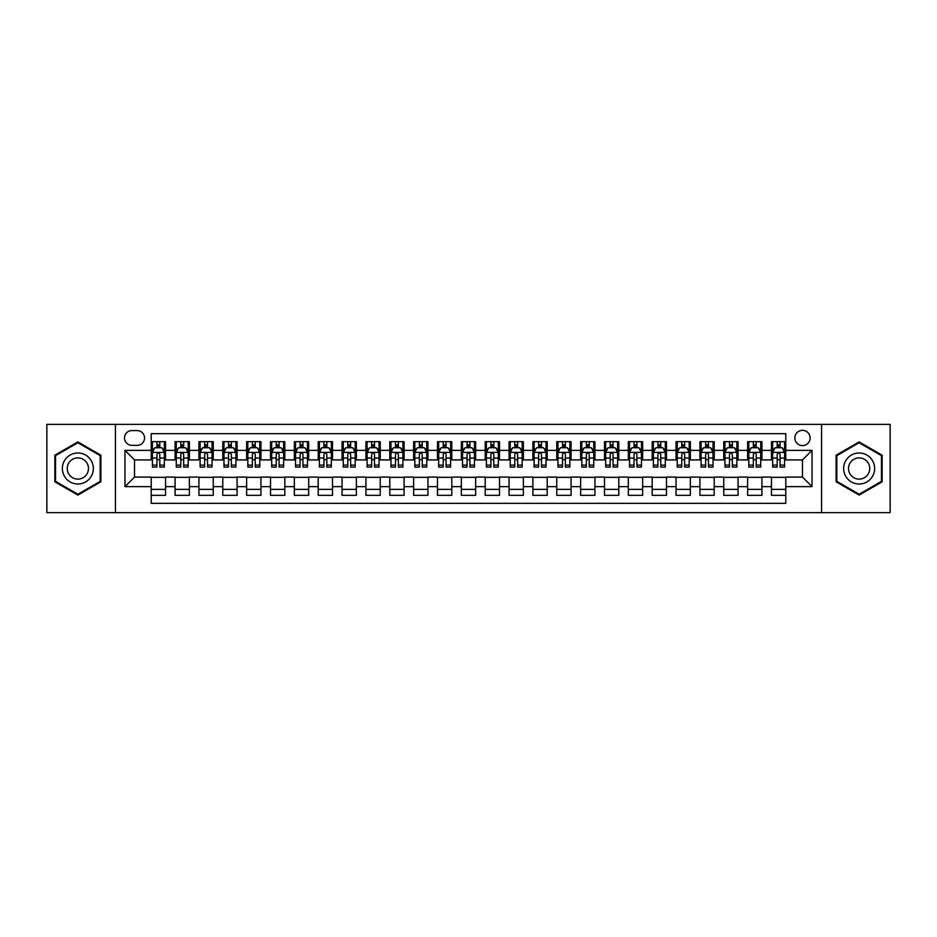 <?xml version="1.0" encoding="UTF-8"?>
<svg xmlns="http://www.w3.org/2000/svg" width="937" height="937" viewBox="0 0 937 937"><rect width="100%" height="100%" fill="white"/><g stroke="black" fill="none" stroke-linecap="round" stroke-linejoin="round"><path stroke-width="1.41" d="M802.482 430.329A7.637 7.637 0 0 0 794.845 437.966A7.637 7.637 0 0 0 802.482 445.602A7.637 7.637 0 0 0 810.118 437.966A7.637 7.637 0 0 0 802.482 430.329M821.562 512.633L890.15 512.633L890.15 424.367L821.562 424.367L821.562 512.633L115.438 512.633L115.438 424.367L46.85 424.367L46.85 512.633L115.438 512.633M785.78 441.667L771.467 441.667L771.467 450.369L761.922 450.369L761.922 459.915L771.467 459.915L771.467 450.369M761.922 450.369L761.922 441.667L747.609 441.667L747.609 450.369L738.075 450.369L738.075 459.915L747.609 459.915L747.609 450.369M738.075 450.369L738.075 441.667L723.751 441.667L723.751 450.369L714.217 450.369L714.217 459.915L723.751 459.915L723.751 450.369M714.217 450.369L714.217 441.667L699.904 441.667L699.904 450.369L690.358 450.369L690.358 459.915L699.904 459.915L699.904 450.369M690.358 450.369L690.358 441.667L676.045 441.667L676.045 450.369L666.5 450.369L666.5 459.915L676.045 459.915L676.045 450.369M666.5 450.369L666.5 441.667L652.187 441.667L652.187 450.369L642.641 450.369L642.641 459.915L652.187 459.915L652.187 450.369M642.641 450.369L642.641 441.667L628.329 441.667L628.329 450.369L618.795 450.369L618.795 459.915L628.329 459.915L628.329 450.369M618.795 450.369L618.795 441.667L604.482 441.667L604.482 450.369L594.936 450.369L594.936 459.915L604.482 459.915L604.482 450.369M594.936 450.369L594.936 441.667L580.624 441.667L580.624 450.369L571.078 450.369L571.078 459.915L580.624 459.915L580.624 450.369M571.078 450.369L571.078 441.667L556.765 441.667L556.765 450.369L547.22 450.369L547.22 459.915L556.765 459.915L556.765 450.369M547.22 450.369L547.22 441.667L532.907 441.667L532.907 450.369L523.373 450.369L523.373 459.915L532.907 459.915L532.907 450.369M523.373 450.369L523.373 441.667L509.06 441.667L509.06 450.369L499.515 450.369L499.515 459.915L509.06 459.915L509.06 450.369M499.515 450.369L499.515 441.667L485.202 441.667L485.202 450.369L475.656 450.369L475.656 459.915L485.202 459.915L485.202 450.369M475.656 450.369L475.656 441.667L461.344 441.667L461.344 450.369L451.798 450.369L451.798 459.915L461.344 459.915L461.344 450.369M451.798 450.369L451.798 441.667L437.485 441.667L437.485 450.369L427.94 450.369L427.94 459.915L437.485 459.915L437.485 450.369M427.94 450.369L427.94 441.667L413.627 441.667L413.627 450.369L404.093 450.369L404.093 459.915L413.627 459.915L413.627 450.369M404.093 450.369L404.093 441.667L389.78 441.667L389.78 450.369L380.235 450.369L380.235 459.915L389.78 459.915L389.78 450.369M380.235 450.369L380.235 441.667L365.922 441.667L365.922 450.369L356.376 450.369L356.376 459.915L365.922 459.915L365.922 450.369M356.376 450.369L356.376 441.667L342.064 441.667L342.064 450.369L332.518 450.369L332.518 459.915L342.064 459.915L342.064 450.369M332.518 450.369L332.518 441.667L318.205 441.667L318.205 450.369L308.671 450.369L308.671 459.915L318.205 459.915L318.205 450.369M308.671 450.369L308.671 441.667L294.359 441.667L294.359 450.369L284.813 450.369L284.813 459.915L294.359 459.915L294.359 450.369M284.813 450.369L284.813 441.667L270.5 441.667L270.5 450.369L260.954 450.369L260.954 459.915L270.5 459.915L270.5 450.369M260.954 450.369L260.954 441.667L246.642 441.667L246.642 450.369L237.096 450.369L237.096 459.915L246.642 459.915L246.642 450.369M237.096 450.369L237.096 441.667L222.783 441.667L222.783 450.369L213.249 450.369L213.249 459.915L222.783 459.915L222.783 450.369M213.249 450.369L213.249 441.667L198.925 441.667L198.925 450.369L189.391 450.369L189.391 459.915L198.925 459.915L198.925 450.369M189.391 450.369L189.391 441.667L175.078 441.667L175.078 459.915L165.533 459.915L165.533 441.667L151.22 441.667M151.22 495.333L165.533 495.333L165.533 477.085L175.078 477.085L175.078 495.333L189.391 495.333L189.391 477.085L198.925 477.085L198.925 486.631L189.391 486.631M198.925 486.631L198.925 495.333L213.249 495.333L213.249 477.085L222.783 477.085L222.783 486.631L213.249 486.631M222.783 486.631L222.783 495.333L237.096 495.333L237.096 477.085L246.642 477.085L246.642 486.631L237.096 486.631M246.642 486.631L246.642 495.333L260.954 495.333L260.954 477.085L270.5 477.085L270.5 486.631L260.954 486.631M270.5 486.631L270.5 495.333L284.813 495.333L284.813 477.085L294.359 477.085L294.359 486.631L284.813 486.631M294.359 486.631L294.359 495.333L308.671 495.333L308.671 477.085L318.205 477.085L318.205 486.631L308.671 486.631M318.205 486.631L318.205 495.333L332.518 495.333L332.518 477.085L342.064 477.085L342.064 486.631L332.518 486.631M342.064 486.631L342.064 495.333L356.376 495.333L356.376 477.085L365.922 477.085L365.922 486.631L356.376 486.631M365.922 486.631L365.922 495.333L380.235 495.333L380.235 477.085L389.78 477.085L389.78 486.631L380.235 486.631M389.78 486.631L389.78 495.333L404.093 495.333L404.093 477.085L413.627 477.085L413.627 486.631L404.093 486.631M413.627 486.631L413.627 495.333L427.94 495.333L427.94 477.085L437.485 477.085L437.485 486.631L427.94 486.631M437.485 486.631L437.485 495.333L451.798 495.333L451.798 477.085L461.344 477.085L461.344 486.631L451.798 486.631M461.344 486.631L461.344 495.333L475.656 495.333L475.656 477.085L485.202 477.085L485.202 486.631L475.656 486.631M485.202 486.631L485.202 495.333L499.515 495.333L499.515 477.085L509.06 477.085L509.06 486.631L499.515 486.631M509.06 486.631L509.06 495.333L523.373 495.333L523.373 477.085L532.907 477.085L532.907 486.631L523.373 486.631M532.907 486.631L532.907 495.333L547.22 495.333L547.22 477.085L556.765 477.085L556.765 486.631L547.22 486.631M556.765 486.631L556.765 495.333L571.078 495.333L571.078 477.085L580.624 477.085L580.624 486.631L571.078 486.631M580.624 486.631L580.624 495.333L594.936 495.333L594.936 477.085L604.482 477.085L604.482 486.631L594.936 486.631M604.482 486.631L604.482 495.333L618.795 495.333L618.795 477.085L628.329 477.085L628.329 486.631L618.795 486.631M628.329 486.631L628.329 495.333L642.641 495.333L642.641 477.085L652.187 477.085L652.187 486.631L642.641 486.631M652.187 486.631L652.187 495.333L666.5 495.333L666.5 477.085L676.045 477.085L676.045 486.631L666.5 486.631M676.045 486.631L676.045 495.333L690.358 495.333L690.358 477.085L699.904 477.085L699.904 486.631L690.358 486.631M699.904 486.631L699.904 495.333L714.217 495.333L714.217 477.085L723.751 477.085L723.751 486.631L714.217 486.631M723.751 486.631L723.751 495.333L738.075 495.333L738.075 477.085L747.609 477.085L747.609 486.631L738.075 486.631M747.609 486.631L747.609 495.333L761.922 495.333L761.922 477.085L771.467 477.085L771.467 486.631L761.922 486.631M131.894 445.356L137.142 445.356A7.391 7.391 0 0 0 144.544 437.966A7.391 7.391 0 0 0 137.142 430.575L131.894 430.575A7.391 7.391 0 0 0 124.504 437.966A7.391 7.391 0 0 0 131.894 445.356M821.562 424.367L115.438 424.367M785.78 450.369L785.78 433.667L151.22 433.667L151.22 459.915L134.518 459.915L134.518 477.085L151.22 477.085L151.22 503.333L785.78 503.333L785.78 477.085L802.482 477.085L802.482 459.915L785.78 459.915L785.78 450.369L812.028 450.369L812.028 486.631L785.78 486.631M151.22 486.631L124.972 486.631L124.972 450.369L151.22 450.369M771.467 486.631L771.467 495.333L785.78 495.333M151.22 447.628L152.415 447.628M156.947 447.628L159.805 447.628M164.338 447.628L165.533 447.628M151.22 459.669L152.415 459.669M156.947 459.669L159.805 459.669M164.338 459.669L165.533 459.669M151.22 477.331L165.533 477.331M151.22 489.372L165.533 489.372M175.078 459.669L176.273 459.669M180.794 459.669L183.664 459.669M188.196 459.669L189.391 459.669M175.078 447.628L176.273 447.628M180.794 447.628L183.664 447.628M188.196 447.628L189.391 447.628M175.078 477.331L189.391 477.331M175.078 489.372L189.391 489.372M198.925 477.331L213.249 477.331M198.925 489.372L213.249 489.372M198.925 447.628L200.12 447.628M204.653 447.628L207.522 447.628M212.055 447.628L213.249 447.628M198.925 459.669L200.12 459.669M204.653 459.669L207.522 459.669M212.055 459.669L213.249 459.669M222.783 477.331L237.096 477.331M222.783 489.372L237.096 489.372M222.783 447.628L223.978 447.628M228.511 447.628L231.369 447.628M235.901 447.628L237.096 447.628M222.783 459.669L223.978 459.669M228.511 459.669L231.369 459.669M235.901 459.669L237.096 459.669M246.642 477.331L260.954 477.331M246.642 489.372L260.954 489.372M246.642 447.628L247.836 447.628M252.369 447.628L255.227 447.628M259.76 447.628L260.954 447.628M246.642 459.669L247.836 459.669M252.369 459.669L255.227 459.669M259.76 459.669L260.954 459.669M270.5 477.331L284.813 477.331M270.5 489.372L284.813 489.372M270.5 447.628L271.695 447.628M276.228 447.628L279.085 447.628M283.618 447.628L284.813 447.628M270.5 459.669L271.695 459.669M276.228 459.669L279.085 459.669M283.618 459.669L284.813 459.669M294.359 477.331L308.671 477.331M294.359 489.372L308.671 489.372M294.359 447.628L295.542 447.628M300.074 447.628L302.944 447.628M307.477 447.628L308.671 447.628M294.359 459.669L295.542 459.669M300.074 459.669L302.944 459.669M307.477 459.669L308.671 459.669M318.205 477.331L332.518 477.331M318.205 489.372L332.518 489.372M318.205 447.628L319.4 447.628M323.933 447.628L326.802 447.628M331.335 447.628L332.518 447.628M318.205 459.669L319.4 459.669M323.933 459.669L326.802 459.669M331.335 459.669L332.518 459.669M342.064 477.331L356.376 477.331M342.064 489.372L356.376 489.372M342.064 447.628L343.258 447.628M347.791 447.628L350.649 447.628M355.182 447.628L356.376 447.628M342.064 459.669L343.258 459.669M347.791 459.669L350.649 459.669M355.182 459.669L356.376 459.669M365.922 477.331L380.235 477.331M365.922 489.372L380.235 489.372M365.922 447.628L367.117 447.628M371.649 447.628L374.507 447.628M379.04 447.628L380.235 447.628M365.922 459.669L367.117 459.669M371.649 459.669L374.507 459.669M379.04 459.669L380.235 459.669M389.78 477.331L404.093 477.331M389.78 489.372L404.093 489.372M389.78 447.628L390.963 447.628M395.496 447.628L398.366 447.628M402.898 447.628L404.093 447.628M389.78 459.669L390.963 459.669M395.496 459.669L398.366 459.669M402.898 459.669L404.093 459.669M413.627 477.331L427.94 477.331M413.627 489.372L427.94 489.372M413.627 447.628L414.822 447.628M419.354 447.628L422.224 447.628M426.757 447.628L427.94 447.628M413.627 459.669L414.822 459.669M419.354 459.669L422.224 459.669M426.757 459.669L427.94 459.669M437.485 477.331L451.798 477.331M437.485 489.372L451.798 489.372M437.485 447.628L438.68 447.628M443.213 447.628L446.071 447.628M450.603 447.628L451.798 447.628M437.485 459.669L438.68 459.669M443.213 459.669L446.071 459.669M450.603 459.669L451.798 459.669M461.344 477.331L475.656 477.331M461.344 489.372L475.656 489.372M461.344 447.628L462.538 447.628M467.071 447.628L469.929 447.628M474.462 447.628L475.656 447.628M461.344 459.669L462.538 459.669M467.071 459.669L469.929 459.669M474.462 459.669L475.656 459.669M485.202 477.331L499.515 477.331M485.202 489.372L499.515 489.372M485.202 447.628L486.397 447.628M490.929 447.628L493.787 447.628M498.32 447.628L499.515 447.628M485.202 459.669L486.397 459.669M490.929 459.669L493.787 459.669M498.32 459.669L499.515 459.669M509.06 477.331L523.373 477.331M509.06 489.372L523.373 489.372M509.06 447.628L510.243 447.628M514.776 447.628L517.646 447.628M522.178 447.628L523.373 447.628M509.06 459.669L510.243 459.669M514.776 459.669L517.646 459.669M522.178 459.669L523.373 459.669M532.907 477.331L547.22 477.331M532.907 489.372L547.22 489.372M532.907 447.628L534.102 447.628M538.634 447.628L541.504 447.628M546.037 447.628L547.22 447.628M532.907 459.669L534.102 459.669M538.634 459.669L541.504 459.669M546.037 459.669L547.22 459.669M556.765 477.331L571.078 477.331M556.765 489.372L571.078 489.372M556.765 447.628L557.96 447.628M562.493 447.628L565.351 447.628M569.883 447.628L571.078 447.628M556.765 459.669L557.96 459.669M562.493 459.669L565.351 459.669M569.883 459.669L571.078 459.669M580.624 477.331L594.936 477.331M580.624 489.372L594.936 489.372M580.624 447.628L581.818 447.628M586.351 447.628L589.209 447.628M593.742 447.628L594.936 447.628M580.624 459.669L581.818 459.669M586.351 459.669L589.209 459.669M593.742 459.669L594.936 459.669M604.482 477.331L618.795 477.331M604.482 489.372L618.795 489.372M604.482 447.628L605.665 447.628M610.198 447.628L613.067 447.628M617.6 447.628L618.795 447.628M604.482 459.669L605.665 459.669M610.198 459.669L613.067 459.669M617.6 459.669L618.795 459.669M628.329 477.331L642.641 477.331M628.329 489.372L642.641 489.372M628.329 447.628L629.523 447.628M634.056 447.628L636.926 447.628M641.458 447.628L642.641 447.628M628.329 459.669L629.523 459.669M634.056 459.669L636.926 459.669M641.458 459.669L642.641 459.669M652.187 477.331L666.5 477.331M652.187 489.372L666.5 489.372M652.187 447.628L653.382 447.628M657.915 447.628L660.772 447.628M665.305 447.628L666.5 447.628M652.187 459.669L653.382 459.669M657.915 459.669L660.772 459.669M665.305 459.669L666.5 459.669M676.045 477.331L690.358 477.331M676.045 489.372L690.358 489.372M676.045 447.628L677.24 447.628M681.773 447.628L684.631 447.628M689.163 447.628L690.358 447.628M676.045 459.669L677.24 459.669M681.773 459.669L684.631 459.669M689.163 459.669L690.358 459.669M699.904 477.331L714.217 477.331M699.904 489.372L714.217 489.372M699.904 447.628L701.099 447.628M705.631 447.628L708.489 447.628M713.022 447.628L714.217 447.628M699.904 459.669L701.099 459.669M705.631 459.669L708.489 459.669M713.022 459.669L714.217 459.669M723.751 477.331L738.075 477.331M723.751 489.372L738.075 489.372M723.751 447.628L724.945 447.628M729.478 447.628L732.347 447.628M736.88 447.628L738.075 447.628M723.751 459.669L724.945 459.669M729.478 459.669L732.347 459.669M736.88 459.669L738.075 459.669M747.609 477.331L761.922 477.331M747.609 489.372L761.922 489.372M747.609 447.628L748.804 447.628M753.336 447.628L756.206 447.628M760.727 447.628L761.922 447.628M747.609 459.669L748.804 459.669M753.336 459.669L756.206 459.669M760.727 459.669L761.922 459.669M771.467 477.331L785.78 477.331M771.467 489.372L785.78 489.372M771.467 447.628L772.662 447.628M777.195 447.628L780.052 447.628M784.585 447.628L785.78 447.628M771.467 459.669L772.662 459.669M777.195 459.669L780.052 459.669M784.585 459.669L785.78 459.669M134.518 459.915L124.972 450.369M134.518 477.085L124.972 486.631M812.028 450.369L802.482 459.915M812.028 486.631L802.482 477.085M77.865 495.087L100.88 481.794L100.88 455.206L77.865 441.913L54.838 455.206L54.838 481.794L77.865 495.087M882.162 455.206L859.135 441.913L836.12 455.206L836.12 481.794L859.135 495.087L882.162 481.794L882.162 455.206M159.805 444.759L156.947 444.759M164.338 465.127L159.805 465.127L159.805 467.071L164.338 467.071L164.338 452.512L161.949 447.745L154.792 447.745L152.415 452.512L152.415 467.071L156.947 467.071L156.947 465.127L152.415 465.127M152.415 452.512L152.415 441.667M164.338 452.512L164.338 441.667M156.947 447.745L156.947 441.667M159.805 441.667L159.805 447.745M159.805 465.127L159.805 454.304C158.857 452.466 157.896 452.466 156.947 454.304L156.947 465.127M77.865 452.993A15.507 15.507 0 0 0 62.357 468.5A15.507 15.507 0 0 0 77.865 484.007A15.507 15.507 0 0 0 93.372 468.5A15.507 15.507 0 0 0 77.865 452.993M77.865 457.888A10.612 10.612 0 0 0 67.241 468.5A10.612 10.612 0 0 0 77.865 479.112A10.612 10.612 0 0 0 88.476 468.5A10.612 10.612 0 0 0 77.865 457.888M100.165 481.372L77.865 494.256L55.552 481.372L55.552 455.628L77.865 442.744L100.165 455.628L100.165 481.372M845.713 460.746A15.507 15.507 0 0 0 851.382 481.934A15.507 15.507 0 0 0 872.57 476.254A15.507 15.507 0 0 0 866.889 455.066A15.507 15.507 0 0 0 845.713 460.746M849.941 463.194A10.612 10.612 0 0 0 853.83 477.694A10.612 10.612 0 0 0 868.33 473.806A10.612 10.612 0 0 0 864.441 459.306A10.612 10.612 0 0 0 849.941 463.194M881.448 455.628L881.448 481.372L859.135 494.256L836.835 481.372L836.835 455.628L859.135 442.744L881.448 455.628M183.664 444.759L180.794 444.759M188.196 465.127L183.664 465.127L183.664 467.071L188.196 467.071L188.196 452.512L185.807 447.745L178.651 447.745L176.273 452.512L176.273 467.071L180.794 467.071L180.794 465.127L176.273 465.127M176.273 452.512L176.273 441.667M188.196 452.512L188.196 441.667M180.794 447.745L180.794 441.667M183.664 441.667L183.664 447.745M183.664 465.127L183.664 454.304C182.715 452.466 181.755 452.466 180.794 454.304L180.794 465.127M207.522 444.759L204.653 444.759M212.055 465.127L207.522 465.127L207.522 467.071L212.055 467.071L212.055 452.512L209.665 447.745L202.509 447.745L200.12 452.512L200.12 467.071L204.653 467.071L204.653 465.127L200.12 465.127M200.12 452.512L200.12 441.667M212.055 452.512L212.055 441.667M204.653 447.745L204.653 441.667M207.522 441.667L207.522 447.745M207.522 465.127L207.522 454.304C206.562 452.466 205.613 452.466 204.653 454.304L204.653 465.127M231.369 444.759L228.511 444.759M235.901 465.127L231.369 465.127L231.369 467.071L235.901 467.071L235.901 452.512L233.524 447.745L226.367 447.745L223.978 452.512L223.978 467.071L228.511 467.071L228.511 465.127L223.978 465.127M223.978 452.512L223.978 441.667M235.901 452.512L235.901 441.667M228.511 447.745L228.511 441.667M231.369 441.667L231.369 447.745M231.369 465.127L231.369 454.304C230.42 452.466 229.471 452.466 228.511 454.304L228.511 465.127M255.227 444.759L252.369 444.759M259.76 465.127L255.227 465.127L255.227 467.071L259.76 467.071L259.76 452.512L257.382 447.745L250.226 447.745L247.836 452.512L247.836 467.071L252.369 467.071L252.369 465.127L247.836 465.127M247.836 452.512L247.836 441.667M259.76 452.512L259.76 441.667M252.369 447.745L252.369 441.667M255.227 441.667L255.227 447.745M255.227 465.127L255.227 454.304C254.278 452.466 253.318 452.466 252.369 454.304L252.369 465.127M279.085 444.759L276.228 444.759M283.618 465.127L279.085 465.127L279.085 467.071L283.618 467.071L283.618 452.512L281.229 447.745L274.072 447.745L271.695 452.512L271.695 467.071L276.228 467.071L276.228 465.127L271.695 465.127M271.695 452.512L271.695 441.667M283.618 452.512L283.618 441.667M276.228 447.745L276.228 441.667M279.085 441.667L279.085 447.745M279.085 465.127L279.085 454.304C278.137 452.466 277.176 452.466 276.228 454.304L276.228 465.127M302.944 444.759L300.074 444.759M307.477 465.127L302.944 465.127L302.944 467.071L307.477 467.071L307.477 452.512L305.087 447.745L297.931 447.745L295.542 452.512L295.542 467.071L300.074 467.071L300.074 465.127L295.542 465.127M295.542 452.512L295.542 441.667M307.477 452.512L307.477 441.667M300.074 447.745L300.074 441.667M302.944 441.667L302.944 447.745M302.944 465.127L302.944 454.304C301.983 452.466 301.035 452.466 300.074 454.304L300.074 465.127M326.802 444.759L323.933 444.759M331.335 465.127L326.802 465.127L326.802 467.071L331.335 467.071L331.335 452.512L328.946 447.745L321.789 447.745L319.4 452.512L319.4 467.071L323.933 467.071L323.933 465.127L319.4 465.127M319.4 452.512L319.4 441.667M331.335 452.512L331.335 441.667M323.933 447.745L323.933 441.667M326.802 441.667L326.802 447.745M326.802 465.127L326.802 454.304C325.842 452.466 324.893 452.466 323.933 454.304L323.933 465.127M350.649 444.759L347.791 444.759M355.182 465.127L350.649 465.127L350.649 467.071L355.182 467.071L355.182 452.512L352.804 447.745L345.648 447.745L343.258 452.512L343.258 467.071L347.791 467.071L347.791 465.127L343.258 465.127M343.258 452.512L343.258 441.667M355.182 452.512L355.182 441.667M347.791 447.745L347.791 441.667M350.649 441.667L350.649 447.745M350.649 465.127L350.649 454.304C349.7 452.466 348.74 452.466 347.791 454.304L347.791 465.127M374.507 444.759L371.649 444.759M379.04 465.127L374.507 465.127L374.507 467.071L379.04 467.071L379.04 452.512L376.651 447.745L369.494 447.745L367.117 452.512L367.117 467.071L371.649 467.071L371.649 465.127L367.117 465.127M367.117 452.512L367.117 441.667M379.04 452.512L379.04 441.667M371.649 447.745L371.649 441.667M374.507 441.667L374.507 447.745M374.507 465.127L374.507 454.304C373.558 452.466 372.598 452.466 371.649 454.304L371.649 465.127M398.366 444.759L395.496 444.759M402.898 465.127L398.366 465.127L398.366 467.071L402.898 467.071L402.898 452.512L400.509 447.745L393.353 447.745L390.963 452.512L390.963 467.071L395.496 467.071L395.496 465.127L390.963 465.127M390.963 452.512L390.963 441.667M402.898 452.512L402.898 441.667M395.496 447.745L395.496 441.667M398.366 441.667L398.366 447.745M398.366 465.127L398.366 454.304C397.417 452.466 396.456 452.466 395.496 454.304L395.496 465.127M422.224 444.759L419.354 444.759M426.757 465.127L422.224 465.127L422.224 467.071L426.757 467.071L426.757 452.512L424.367 447.745L417.211 447.745L414.822 452.512L414.822 467.071L419.354 467.071L419.354 465.127L414.822 465.127M414.822 452.512L414.822 441.667M426.757 452.512L426.757 441.667M419.354 447.745L419.354 441.667M422.224 441.667L422.224 447.745M422.224 465.127L422.224 454.304C421.263 452.466 420.315 452.466 419.354 454.304L419.354 465.127M446.071 444.759L443.213 444.759M450.603 465.127L446.071 465.127L446.071 467.071L450.603 467.071L450.603 452.512L448.226 447.745L441.069 447.745L438.68 452.512L438.68 467.071L443.213 467.071L443.213 465.127L438.68 465.127M438.68 452.512L438.68 441.667M450.603 452.512L450.603 441.667M443.213 447.745L443.213 441.667M446.071 441.667L446.071 447.745M446.071 465.127L446.071 454.304C445.122 452.466 444.173 452.466 443.213 454.304L443.213 465.127M469.929 444.759L467.071 444.759M474.462 465.127L469.929 465.127L469.929 467.071L474.462 467.071L474.462 452.512L472.084 447.745L464.916 447.745L462.538 452.512L462.538 467.071L467.071 467.071L467.071 465.127L462.538 465.127M462.538 452.512L462.538 441.667M474.462 452.512L474.462 441.667M467.071 447.745L467.071 441.667M469.929 441.667L469.929 447.745M469.929 465.127L469.929 454.304C468.98 452.466 468.02 452.466 467.071 454.304L467.071 465.127M493.787 444.759L490.929 444.759M498.32 465.127L493.787 465.127L493.787 467.071L498.32 467.071L498.32 452.512L495.931 447.745L488.774 447.745L486.397 452.512L486.397 467.071L490.929 467.071L490.929 465.127L486.397 465.127M486.397 452.512L486.397 441.667M498.32 452.512L498.32 441.667M490.929 447.745L490.929 441.667M493.787 441.667L493.787 447.745M493.787 465.127L493.787 454.304C492.839 452.466 491.878 452.466 490.929 454.304L490.929 465.127M517.646 444.759L514.776 444.759M522.178 465.127L517.646 465.127L517.646 467.071L522.178 467.071L522.178 452.512L519.789 447.745L512.633 447.745L510.243 452.512L510.243 467.071L514.776 467.071L514.776 465.127L510.243 465.127M510.243 452.512L510.243 441.667M522.178 452.512L522.178 441.667M514.776 447.745L514.776 441.667M517.646 441.667L517.646 447.745M517.646 465.127L517.646 454.304C516.685 452.466 515.737 452.466 514.776 454.304L514.776 465.127M541.504 444.759L538.634 444.759M546.037 465.127L541.504 465.127L541.504 467.071L546.037 467.071L546.037 452.512L543.647 447.745L536.491 447.745L534.102 452.512L534.102 467.071L538.634 467.071L538.634 465.127L534.102 465.127M534.102 452.512L534.102 441.667M546.037 452.512L546.037 441.667M538.634 447.745L538.634 441.667M541.504 441.667L541.504 447.745M541.504 465.127L541.504 454.304C540.544 452.466 539.595 452.466 538.634 454.304L538.634 465.127M565.351 444.759L562.493 444.759M569.883 465.127L565.351 465.127L565.351 467.071L569.883 467.071L569.883 452.512L567.506 447.745L560.349 447.745L557.96 452.512L557.96 467.071L562.493 467.071L562.493 465.127L557.96 465.127M557.96 452.512L557.96 441.667M569.883 452.512L569.883 441.667M562.493 447.745L562.493 441.667M565.351 441.667L565.351 447.745M565.351 465.127L565.351 454.304C564.402 452.466 563.442 452.466 562.493 454.304L562.493 465.127M589.209 444.759L586.351 444.759M593.742 465.127L589.209 465.127L589.209 467.071L593.742 467.071L593.742 452.512L591.352 447.745L584.196 447.745L581.818 452.512L581.818 467.071L586.351 467.071L586.351 465.127L581.818 465.127M581.818 452.512L581.818 441.667M593.742 452.512L593.742 441.667M586.351 447.745L586.351 441.667M589.209 441.667L589.209 447.745M589.209 465.127L589.209 454.304C588.26 452.466 587.3 452.466 586.351 454.304L586.351 465.127M613.067 444.759L610.198 444.759M617.6 465.127L613.067 465.127L613.067 467.071L617.6 467.071L617.6 452.512L615.211 447.745L608.054 447.745L605.665 452.512L605.665 467.071L610.198 467.071L610.198 465.127L605.665 465.127M605.665 452.512L605.665 441.667M617.6 452.512L617.6 441.667M610.198 447.745L610.198 441.667M613.067 441.667L613.067 447.745M613.067 465.127L613.067 454.304C612.107 452.466 611.158 452.466 610.198 454.304L610.198 465.127M636.926 444.759L634.056 444.759M641.458 465.127L636.926 465.127L636.926 467.071L641.458 467.071L641.458 452.512L639.069 447.745L631.913 447.745L629.523 452.512L629.523 467.071L634.056 467.071L634.056 465.127L629.523 465.127M629.523 452.512L629.523 441.667M641.458 452.512L641.458 441.667M634.056 447.745L634.056 441.667M636.926 441.667L636.926 447.745M636.926 465.127L636.926 454.304C635.965 452.466 635.017 452.466 634.056 454.304L634.056 465.127M660.772 444.759L657.915 444.759M665.305 465.127L660.772 465.127L660.772 467.071L665.305 467.071L665.305 452.512L662.927 447.745L655.771 447.745L653.382 452.512L653.382 467.071L657.915 467.071L657.915 465.127L653.382 465.127M653.382 452.512L653.382 441.667M665.305 452.512L665.305 441.667M657.915 447.745L657.915 441.667M660.772 441.667L660.772 447.745M660.772 465.127L660.772 454.304C659.824 452.466 658.875 452.466 657.915 454.304L657.915 465.127M684.631 444.759L681.773 444.759M689.163 465.127L684.631 465.127L684.631 467.071L689.163 467.071L689.163 452.512L686.774 447.745L679.618 447.745L677.24 452.512L677.24 467.071L681.773 467.071L681.773 465.127L677.24 465.127M677.24 452.512L677.24 441.667M689.163 452.512L689.163 441.667M681.773 447.745L681.773 441.667M684.631 441.667L684.631 447.745M684.631 465.127L684.631 454.304C683.682 452.466 682.722 452.466 681.773 454.304L681.773 465.127M708.489 444.759L705.631 444.759M713.022 465.127L708.489 465.127L708.489 467.071L713.022 467.071L713.022 452.512L710.633 447.745L703.476 447.745L701.099 452.512L701.099 467.071L705.631 467.071L705.631 465.127L701.099 465.127M701.099 452.512L701.099 441.667M713.022 452.512L713.022 441.667M705.631 447.745L705.631 441.667M708.489 441.667L708.489 447.745M708.489 465.127L708.489 454.304C707.54 452.466 706.58 452.466 705.631 454.304L705.631 465.127M732.347 444.759L729.478 444.759M736.88 465.127L732.347 465.127L732.347 467.071L736.88 467.071L736.88 452.512L734.491 447.745L727.335 447.745L724.945 452.512L724.945 467.071L729.478 467.071L729.478 465.127L724.945 465.127M724.945 452.512L724.945 441.667M736.88 452.512L736.88 441.667M729.478 447.745L729.478 441.667M732.347 441.667L732.347 447.745M732.347 465.127L732.347 454.304C731.387 452.466 730.438 452.466 729.478 454.304L729.478 465.127M756.206 444.759L753.336 444.759M760.727 465.127L756.206 465.127L756.206 467.071L760.727 467.071L760.727 452.512L758.349 447.745L751.193 447.745L748.804 452.512L748.804 467.071L753.336 467.071L753.336 465.127L748.804 465.127M748.804 452.512L748.804 441.667M760.727 452.512L760.727 441.667M753.336 447.745L753.336 441.667M756.206 441.667L756.206 447.745M756.206 465.127L756.206 454.304C755.245 452.466 754.297 452.466 753.336 454.304L753.336 465.127M780.052 444.759L777.195 444.759M784.585 465.127L780.052 465.127L780.052 467.071L784.585 467.071L784.585 452.512L782.208 447.745L775.051 447.745L772.662 452.512L772.662 467.071L777.195 467.071L777.195 465.127L772.662 465.127M772.662 452.512L772.662 441.667M784.585 452.512L784.585 441.667M777.195 447.745L777.195 441.667M780.052 441.667L780.052 447.745M780.052 465.127L780.052 454.304C779.104 452.466 778.143 452.466 777.195 454.304L777.195 465.127M175.078 486.631L165.533 486.631M175.078 450.369L165.533 450.369M164.28 452.395L152.473 452.395M152.415 449.057L154.136 449.057M162.605 449.057L164.338 449.057M156.947 458.041L152.415 458.041M164.338 458.041L159.805 458.041M159.805 446.281L156.947 446.281M188.138 452.395L176.332 452.395M176.273 449.057L177.995 449.057M186.463 449.057L188.196 449.057M180.794 458.041L176.273 458.041M188.196 458.041L183.664 458.041M183.664 446.281L180.794 446.281M211.996 452.395L200.178 452.395M200.12 449.057L201.853 449.057M210.321 449.057L212.055 449.057M204.653 458.041L200.12 458.041M212.055 458.041L207.522 458.041M207.522 446.281L204.653 446.281M235.843 452.395L224.037 452.395M223.978 449.057L225.712 449.057M234.18 449.057L235.901 449.057M228.511 458.041L223.978 458.041M235.901 458.041L231.369 458.041M231.369 446.281L228.511 446.281M259.701 452.395L247.895 452.395M247.836 449.057L249.558 449.057M258.038 449.057L259.76 449.057M252.369 458.041L247.836 458.041M259.76 458.041L255.227 458.041M255.227 446.281L252.369 446.281M283.56 452.395L271.753 452.395M271.695 449.057L273.417 449.057M281.885 449.057L283.618 449.057M276.228 458.041L271.695 458.041M283.618 458.041L279.085 458.041M279.085 446.281L276.228 446.281M307.418 452.395L295.6 452.395M295.542 449.057L297.275 449.057M305.743 449.057L307.477 449.057M300.074 458.041L295.542 458.041M307.477 458.041L302.944 458.041M302.944 446.281L300.074 446.281M331.265 452.395L319.458 452.395M319.4 449.057L321.133 449.057M329.601 449.057L331.335 449.057M323.933 458.041L319.4 458.041M331.335 458.041L326.802 458.041M326.802 446.281L323.933 446.281M355.123 452.395L343.317 452.395M343.258 449.057L344.992 449.057M353.46 449.057L355.182 449.057M347.791 458.041L343.258 458.041M355.182 458.041L350.649 458.041M350.649 446.281L347.791 446.281M378.981 452.395L367.175 452.395M367.117 449.057L368.838 449.057M377.306 449.057L379.04 449.057M371.649 458.041L367.117 458.041M379.04 458.041L374.507 458.041M374.507 446.281L371.649 446.281M402.84 452.395L391.034 452.395M390.963 449.057L392.697 449.057M401.165 449.057L402.898 449.057M395.496 458.041L390.963 458.041M402.898 458.041L398.366 458.041M398.366 446.281L395.496 446.281M426.698 452.395L414.88 452.395M414.822 449.057L416.555 449.057M425.023 449.057L426.757 449.057M419.354 458.041L414.822 458.041M426.757 458.041L422.224 458.041M422.224 446.281L419.354 446.281M450.545 452.395L438.739 452.395M438.68 449.057L440.413 449.057M448.882 449.057L450.603 449.057M443.213 458.041L438.68 458.041M450.603 458.041L446.071 458.041M446.071 446.281L443.213 446.281M474.403 452.395L462.597 452.395M462.538 449.057L464.26 449.057M472.74 449.057L474.462 449.057M467.071 458.041L462.538 458.041M474.462 458.041L469.929 458.041M469.929 446.281L467.071 446.281M498.261 452.395L486.455 452.395M486.397 449.057L488.118 449.057M496.587 449.057L498.32 449.057M490.929 458.041L486.397 458.041M498.32 458.041L493.787 458.041M493.787 446.281L490.929 446.281M522.12 452.395L510.302 452.395M510.243 449.057L511.977 449.057M520.445 449.057L522.178 449.057M514.776 458.041L510.243 458.041M522.178 458.041L517.646 458.041M517.646 446.281L514.776 446.281M545.966 452.395L534.16 452.395M534.102 449.057L535.835 449.057M544.303 449.057L546.037 449.057M538.634 458.041L534.102 458.041M546.037 458.041L541.504 458.041M541.504 446.281L538.634 446.281M569.825 452.395L558.019 452.395M557.96 449.057L559.694 449.057M568.162 449.057L569.883 449.057M562.493 458.041L557.96 458.041M569.883 458.041L565.351 458.041M565.351 446.281L562.493 446.281M593.683 452.395L581.877 452.395M581.818 449.057L583.54 449.057M592.008 449.057L593.742 449.057M586.351 458.041L581.818 458.041M593.742 458.041L589.209 458.041M589.209 446.281L586.351 446.281M617.542 452.395L605.735 452.395M605.665 449.057L607.399 449.057M615.867 449.057L617.6 449.057M610.198 458.041L605.665 458.041M617.6 458.041L613.067 458.041M613.067 446.281L610.198 446.281M641.4 452.395L629.582 452.395M629.523 449.057L631.257 449.057M639.725 449.057L641.458 449.057M634.056 458.041L629.523 458.041M641.458 458.041L636.926 458.041M636.926 446.281L634.056 446.281M665.247 452.395L653.44 452.395M653.382 449.057L655.115 449.057M663.583 449.057L665.305 449.057M657.915 458.041L653.382 458.041M665.305 458.041L660.772 458.041M660.772 446.281L657.915 446.281M689.105 452.395L677.299 452.395M677.24 449.057L678.962 449.057M687.442 449.057L689.163 449.057M681.773 458.041L677.24 458.041M689.163 458.041L684.631 458.041M684.631 446.281L681.773 446.281M712.963 452.395L701.157 452.395M701.099 449.057L702.82 449.057M711.288 449.057L713.022 449.057M705.631 458.041L701.099 458.041M713.022 458.041L708.489 458.041M708.489 446.281L705.631 446.281M736.822 452.395L725.004 452.395M724.945 449.057L726.679 449.057M735.147 449.057L736.88 449.057M729.478 458.041L724.945 458.041M736.88 458.041L732.347 458.041M732.347 446.281L729.478 446.281M760.668 452.395L748.862 452.395M748.804 449.057L750.537 449.057M759.005 449.057L760.727 449.057M753.336 458.041L748.804 458.041M760.727 458.041L756.206 458.041M756.206 446.281L753.336 446.281M784.527 452.395L772.72 452.395M772.662 449.057L774.395 449.057M782.863 449.057L784.585 449.057M777.195 458.041L772.662 458.041M784.585 458.041L780.052 458.041M780.052 446.281L777.195 446.281"/></g></svg>
